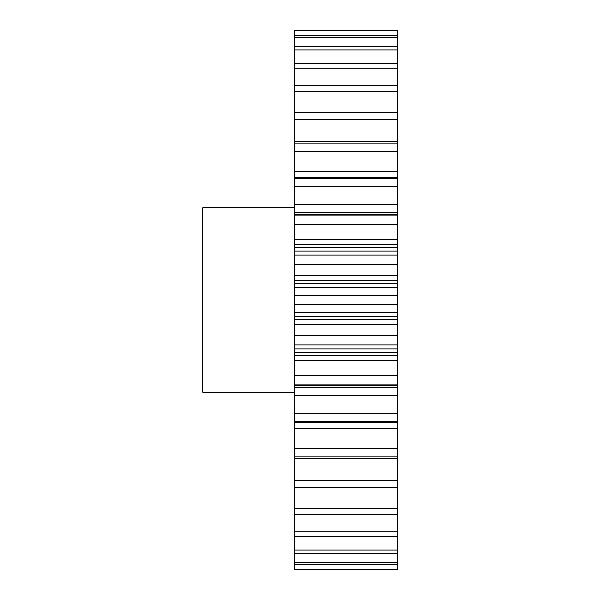 <?xml version="1.0" encoding="UTF-8"?>
<svg xmlns="http://www.w3.org/2000/svg" width="600" height="600" viewBox="0 0 600 600"><rect width="100%" height="100%" fill="white"/><g stroke="black" fill="none" stroke-linecap="round" stroke-linejoin="round"><path stroke-width="0.9" d="M294.877 207.803L202.68 207.803L202.68 392.197L294.877 392.197M294.877 569.295L294.877 570L397.32 570L397.32 564.668L294.877 564.668L294.877 569.295L397.32 569.295M397.32 448.447L294.877 448.447L294.877 422.58L397.32 422.58L397.32 562.582L294.877 562.582L294.877 564.668M294.877 562.582L294.877 448.447M294.877 422.58L294.877 421.553L397.32 421.553L397.32 422.58M397.32 413.092L294.877 413.092L294.877 421.553L397.32 421.553L397.32 395.528L294.877 395.528L294.877 178.44L397.32 178.447L397.32 177.42L294.877 177.42L294.877 30L397.32 30L397.32 30.705L294.877 30.705M294.877 413.092L294.877 395.528M294.877 204.472L397.32 204.472L397.32 178.44L294.877 178.44L294.877 177.42M294.877 141.765L397.32 141.765L397.32 30.705M397.32 141.765L397.32 151.553L294.877 151.553M294.877 171.683L397.32 171.683L397.32 151.553M397.32 171.683L397.32 177.42M397.32 204.472L397.32 210.022L294.877 210.022M294.877 212.58L397.32 212.58L397.32 210.022M397.32 212.58L397.32 214.74L294.877 214.74M294.877 239.392L397.32 239.392L397.32 214.74M397.32 239.392L397.32 244.635L294.877 244.635M294.877 247.32L397.32 247.32L397.32 244.635M397.32 247.32L397.32 250.972L294.877 250.972M294.877 275.67L397.32 275.67L397.32 250.972M397.32 275.67L397.32 280.485L294.877 280.485M294.877 283.23L397.32 283.23L397.32 280.485M397.32 283.23L397.32 287.513L294.877 287.513M294.877 312.487L397.32 312.487L397.32 287.513M397.32 312.487L397.32 316.77L294.877 316.77M294.877 319.515L397.32 319.515L397.32 316.77M397.32 319.515L397.32 324.33L294.877 324.33M294.877 349.028L397.32 349.028L397.32 324.33M397.32 349.028L397.32 352.68L294.877 352.68M294.877 355.365L397.32 355.365L397.32 352.68M397.32 355.365L397.32 360.608L294.877 360.608M294.877 389.978L397.32 389.978L397.32 360.608M397.32 389.978L397.32 395.528M397.32 562.582L397.32 564.668M397.32 35.332L294.877 35.332M397.32 37.418L294.877 37.418M397.32 46.568L294.877 46.568M397.32 50.002L294.877 50.002M397.32 63.472L294.877 63.472M397.32 68.168L294.877 68.168M397.32 85.657L294.877 85.657M397.32 91.515L294.877 91.515M397.32 112.635L294.877 112.635M397.32 119.52L294.877 119.52M397.32 143.797L294.877 143.797M397.32 186.907L294.877 186.907M397.32 215.812L294.877 215.812M397.32 224.782L294.877 224.782M397.32 255.053L294.877 255.053M397.32 264.345L294.877 264.345M397.32 295.305L294.877 295.305M397.32 304.695L294.877 304.695M397.32 335.655L294.877 335.655M397.32 344.947L294.877 344.947M397.32 375.218L294.877 375.218M397.32 384.188L294.877 384.188M397.32 456.202L294.877 456.202M397.32 480.48L294.877 480.48M397.32 487.365L294.877 487.365M397.32 508.485L294.877 508.485M397.32 514.342L294.877 514.342M397.32 531.832L294.877 531.832M397.32 536.528L294.877 536.528M397.32 549.998L294.877 549.998M397.32 553.433L294.877 553.433M397.32 458.235L294.877 458.235M397.32 428.317L294.877 428.317M397.32 387.42L294.877 387.42M397.32 385.26L294.877 385.26"/></g></svg>
